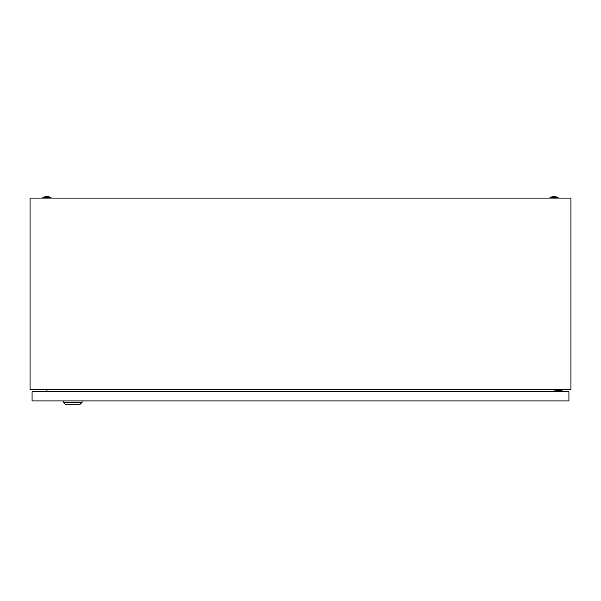 <?xml version="1.0" encoding="UTF-8"?>
<svg xmlns="http://www.w3.org/2000/svg" width="601" height="601" viewBox="0 0 601 601"><rect width="100%" height="100%" fill="white"/><g stroke="black" fill="none" stroke-linecap="round" stroke-linejoin="round"><path stroke-width="0.9" d="M30.05 389.41L30.05 198.067L570.95 198.067L570.95 389.41L30.05 389.41M47.148 389.41L46.728 391.777M554.272 391.777L553.852 389.41M549.99 197.391A12.508 12.508 0 0 1 558.104 197.391L549.99 197.391L549.99 198.067M42.896 197.391A12.508 12.508 0 0 1 51.01 197.391L42.896 197.391L42.896 198.067M556.278 391.777L556.278 390.425L562.025 390.425L562.025 389.41M555.264 389.41L555.264 391.777M82.112 402.257L80.083 404.285L65.209 404.285L63.18 402.257L82.112 402.257L82.112 400.905M63.18 402.257L63.18 400.905M32.078 400.905L32.078 391.777L568.922 391.777L568.922 400.905L32.078 400.905M558.104 197.391L558.104 198.067M51.01 197.391L51.01 198.067"/></g></svg>
